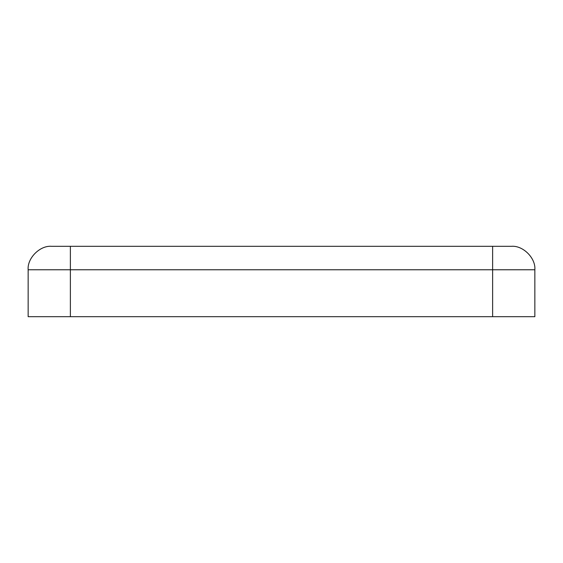 <?xml version="1.0" encoding="UTF-8"?>
<svg xmlns="http://www.w3.org/2000/svg" width="563" height="563" viewBox="0 0 563 563"><rect width="100%" height="100%" fill="white"/><g stroke="black" fill="none" stroke-linecap="round" stroke-linejoin="round"><path stroke-width="0.84" d="M51.606 246.312L511.394 246.312C522.999 245.264 535.899 258.164 534.85 269.768L534.85 316.688L28.15 316.688L28.15 269.768C27.101 258.164 40.001 245.264 51.606 246.312C40.001 245.264 27.101 258.164 28.15 269.768L28.15 316.688L492.625 316.688L492.625 269.768L70.375 269.768L70.375 316.688L70.375 269.768L492.625 269.768L492.625 246.312L70.375 246.312L70.375 269.768L28.15 269.768L70.375 269.768L70.375 246.312L51.606 246.312M492.625 316.688L534.85 316.688L534.85 269.768L492.625 269.768L492.625 316.688M492.625 269.768L534.85 269.768C535.899 258.164 522.999 245.264 511.394 246.312L492.625 246.312L492.625 269.768"/></g></svg>
